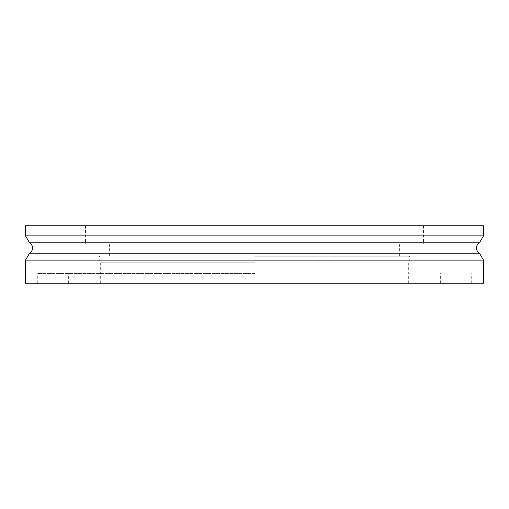 <?xml version="1.0" encoding="UTF-8"?>
<svg xmlns="http://www.w3.org/2000/svg" width="509" height="509" viewBox="0 0 509 509"><rect width="100%" height="100%" fill="white"/><g stroke="black" fill="none" stroke-linecap="round" stroke-linejoin="round"><path stroke-width="0.38" stroke-dasharray="2.54 1.91" d="M483.55 225.811L25.45 225.811M254.5 244.135L85.487 244.135L254.5 244.135M254.5 256.186L408.619 256.186L254.5 256.186M483.55 283.189L25.45 283.189M254.5 262.224L100.674 262.224L254.5 262.224M254.5 283.189L37.749 283.189L254.5 283.189M254.5 273.549L37.749 273.549L254.5 273.549M483.55 235.864L25.45 235.864M479.752 242.233L29.248 242.233M29.248 253.749L479.752 253.749M483.55 260.118L25.45 260.118M254.5 259.138L98.746 259.138L254.5 259.138M85.487 225.811L85.487 244.135M423.513 225.811L423.513 244.135M109.352 244.135L109.352 256.186M399.648 244.135L399.648 256.186M408.326 283.189L408.326 262.224L410.547 258.158L409.605 256.46L408.619 256.186M100.674 283.189L100.674 262.224L98.453 258.158L99.395 256.46L100.381 256.186M471.251 283.189L471.251 273.549M37.749 283.189L37.749 273.549M440.635 283.189L440.635 273.549M68.365 283.189L68.365 273.549"/><path stroke-width="0.76" d="M29.248 242.233L25.45 235.864L25.45 225.811L483.55 225.811L483.55 235.864L479.752 242.233C475.253 246.07 475.253 249.913 479.752 253.749L29.248 253.749C33.747 249.913 33.747 246.07 29.248 242.233L479.752 242.233M483.55 260.118L25.45 260.118L25.45 283.189L483.55 283.189L483.55 260.118L479.752 253.749M25.45 235.864L483.55 235.864M25.45 260.118L29.248 253.749"/></g></svg>
